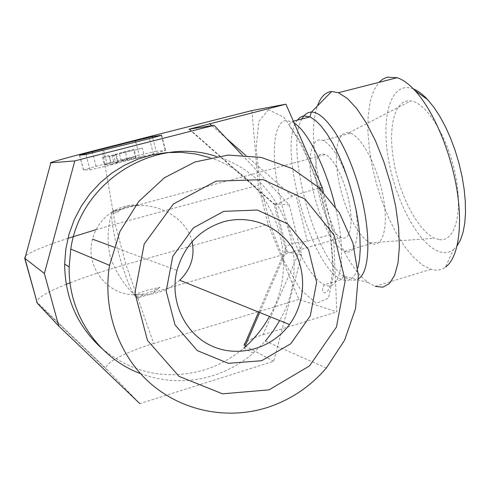 <?xml version="1.0" encoding="UTF-8"?>
<svg xmlns="http://www.w3.org/2000/svg" width="490" height="490" viewBox="0 0 490 490"><rect width="100%" height="100%" fill="white"/><g stroke="black" fill="none" stroke-linecap="round" stroke-linejoin="round"><path stroke-width="0.37" stroke-dasharray="2.45 1.84" d="M326.334 368.015L265.36 341.12L253.318 353.119C241.417 363.317 228.009 370.801 213.095 375.573C188.736 383.064 164.524 382.396 140.452 373.576M216.274 156.463C283.189 175.585 314.617 260.582 279.668 320.558M192.068 241.723C187.352 219.992 161.725 203.711 136.238 205.512L127.082 206.688L120.963 209.634L116.632 212.721L112.97 213.211L112.222 211.864C102.226 218.448 95.66 227.55 92.518 239.163C84.886 266.07 106.967 295.011 134.223 294.741L134.174 294.858C133.764 295.617 135.399 296.475 139.087 297.436L150.191 294.282C161.792 292.365 171.635 287.685 179.726 280.231M138.296 204.832C128.95 204.495 120.258 206.841 112.222 211.864L127.082 206.688L138.296 204.832L112.222 211.864C107.622 226 106.9 240.768 110.048 256.16C115.279 271.154 123.339 284.016 134.223 294.741C143.546 294.858 152.114 292.365 159.942 287.269L153.578 292.377L150.191 294.282L144.979 294.882L134.223 294.741L146.7 290.35L159.942 287.269M139.087 297.436L138.315 298.251L137.053 298.018L134.223 294.741C124.405 280.433 108.676 221.425 112.222 211.864L113.821 210.241L116.632 212.721M322.628 153.989L325.274 154.509C333.616 157.731 345.052 180.436 349.296 202.94C353.664 225.486 349.725 241.19 341.481 237.613C323.167 231.874 305.227 153.456 322.628 153.989M253.318 353.119L243.824 348.072C232.229 357.97 219.171 365.228 204.649 369.846C166.961 380.608 132.686 373.472 101.828 348.433M209.941 157.682C273.732 177.435 303.028 258.916 269.482 316.448M413.45 88.947C390.781 79.925 380.369 117.006 388.797 161.118C396.814 205.157 421.627 249.202 442.433 252.479C446.421 253.073 450.041 252.166 453.287 249.759L445.557 267.068C441.809 269.733 437.65 270.645 433.074 269.788L430.98 269.286L422.325 264.986L413.468 257.281L404.734 246.593L396.416 233.381L388.778 218.16L382.059 201.464L376.449 183.848L372.13 165.859L369.246 148.078L367.904 131.075L368.192 115.438L370.14 101.736L373.748 90.54L378.948 82.369M453.287 249.759L457.139 245.815M430.98 269.286L375.138 286.381L368.119 282.442C334.07 258.671 301.981 146.669 317.489 105.889M439.444 239.635C454.928 242.14 463.234 213.034 455.455 174.973C447.872 136.924 426.38 102.49 410.718 100.946L407.19 100.952C392.729 103.2 387.817 132.962 394.628 165.871C401.316 198.787 418.699 231.047 434.673 238.25L439.444 239.635M346.528 132.576L350.515 133.2C361.816 137.169 376.951 165.473 382.764 194.738C388.705 224.04 383.86 245.962 373.215 243.983L369.821 242.832L364.866 239.206L359.776 233.412L354.766 225.743L350.038 216.543L345.781 206.21L342.155 195.161L339.301 183.824L337.334 172.651L336.342 162.092L336.373 152.58L337.451 144.532L339.552 138.309L342.614 134.248L346.528 132.576M346.375 251.909L344.58 251.382C333.022 246.746 318.347 216.96 312.62 187.897C306.716 158.766 311.046 135.54 322.977 140.532C333.721 144.691 348.525 173.319 354.533 202.75C360.665 232.217 356.469 254.09 346.375 251.909M251.903 110.562L258.291 185.226L268.048 224.298L298.851 299.433L336.82 311.891L333.482 233.693L323.345 192.037M298.851 299.433L153.713 343.49L125.918 264.52L115.23 224.255L258.291 185.226M70.064 282.81C86.203 276.599 104.823 270.505 125.918 264.52L268.048 224.298M242.054 154.95L289.314 204.967L301.675 254.965L273.696 361.246L139.84 403.644L106.159 368.713L36.756 301.92M134.082 149.162L119.352 153.486L142.345 148.237L115.634 154.577L113.631 155.159L116.344 154.907L109.46 156.671L102.349 157.302L108.988 155.593L111.965 155.318L134.082 149.162L136 156.475L121.318 160.953L119.352 153.486M121.318 160.953L144.323 155.826L142.345 148.237M144.323 155.826L135.699 158.056L133.709 150.448M135.699 158.056L117.612 162.08L115.634 154.577M117.612 162.08L115.615 162.686L113.631 155.159M115.615 162.686L118.36 162.539L116.344 154.907M118.36 162.539L111.481 164.315L109.46 156.671M111.481 164.315L104.297 164.658L102.349 157.302M104.297 164.658L110.936 162.95L108.988 155.593M110.936 162.95L113.937 162.784L111.965 155.318M113.937 162.784L127.167 158.754L125.244 151.428M127.167 158.754L136 156.475M156.218 151.257L139.178 155.177L96.095 166.3L83.447 169.999L90.001 169.871L107.708 165.822L153.413 154.001L165.571 150.412L156.218 151.257L152.721 137.782M273.696 361.246L244.143 345.499C243.107 342.675 249.392 339.086 262.983 334.744L303.579 241.944C290.974 242.967 284.929 245.588 285.443 249.802L286.172 251.168L259.669 312.491M303.579 241.944L307.328 241.276L333.482 233.693M301.675 254.965L287.287 251.94L286.172 251.168M307.328 241.276L295.862 194.689L292.291 196.165C282.877 201.476 277.015 204.355 274.719 204.789L274.21 204.514L274.461 204.073L275.319 203.797L287.287 251.94M289.314 204.967L275.319 203.797M66.211 284.329C47.358 291.911 37.534 297.761 36.744 301.871M153.713 343.49C126.297 351.71 104.076 363.108 106.159 368.713M102.116 148.66L115.23 224.255L96.095 229.651M67.939 238.324C44.958 245.864 30.858 251.719 25.627 255.878M295.862 194.689L319.443 188.142M262.983 334.744L336.82 311.891M294.153 123.015L291.679 121.618L285.823 120.546C272.428 122.678 270.884 159.36 280.476 199.252C289.933 239.145 309.264 277.922 324.435 284.745C340.807 293.528 347.545 256.472 335.209 206.455M268.63 109.68L258.898 121.306L256.129 148.335L260.233 184.975L270.204 224.916L284.421 261.893L300.725 289.847L316.424 303.292L328.447 298.214L333.831 273.708L330.701 233.65L319.309 186.904L302.361 144.887L284.078 117.459L268.63 109.68M297.363 120.142C276.642 145.016 311.371 268.998 341.916 279.471C349.199 282.381 354.509 278.602 357.841 268.122M301.889 118.966C284.843 147.19 313.631 255.051 343.533 276.182C349.199 280.531 354.166 281.413 358.429 278.841M135.767 142.112L139.178 155.177M96.095 166.3L92.567 153.039M161.382 135.399L165.259 150.412M153.413 154.001L149.419 138.633M103.604 150.308L107.708 165.822M90.001 169.871L85.903 154.503M79.619 155.214L83.576 170.012M189.667 129.268L274.461 204.073M211.845 125.673L226.65 138.646M245.496 155.159L292.291 196.165M37.283 303.194L106.802 369.748M113.937 247.089L176.982 270.425M115.315 211.153L121.042 209.61M153.517 292.389L341.481 237.613M136.238 205.512L325.274 154.509M136.3 297.412L145.04 294.864M112.97 213.211L113.821 210.241M369.821 242.832L434.673 238.25M349.021 132.747L410.718 100.946M134.174 294.858L134.505 295.17M344.58 251.382L371.322 243.493M322.977 140.532L350.515 133.2M368.119 282.442L343.533 276.182L341.916 279.471L324.435 284.745C322.824 286.681 322.31 288.941 322.898 291.532C323.633 293.737 325.464 293.259 328.386 290.098C330.358 286.332 331.755 279.704 332.569 270.211C332.637 256.711 331.111 241.123 327.994 223.452C323.051 201.445 316.632 180.589 308.743 160.879C303.482 149.53 299.555 141.781 296.971 137.623L289.572 126.108C289.67 123.829 290.368 122.335 291.679 121.618L293.351 121.183M161.663 135.283L165.571 150.412M79.496 155.22L83.447 169.999M258.579 312.05L285.443 249.802M285.554 250.108L274.21 204.514M274.719 204.789L189.201 129.335"/><path stroke-width="0.73" d="M268.257 407.208C291.127 399.509 310.489 386.445 326.334 368.015L344.642 340.121L355.526 308.596L358.337 275.472L352.88 242.856L339.429 212.868L318.77 187.499L292.132 168.536L261.201 157.406L228.046 155.091L194.977 161.97L164.432 177.766L138.75 201.47L119.958 231.409L109.57 265.353C102.257 309.588 118.641 355.697 150.804 383.731C183.095 411.686 228.591 420.157 268.257 407.208M269.041 389.856L222.546 393.819L179.015 376.375L147.484 340.391L134.897 292.959L144.201 244.026L173.38 204.005L216.017 181.135L263.05 179.628L305.043 199.087L334.119 235.127L345.187 280.617L336.446 327.069L309.478 365.944L269.041 389.856M223.697 211.362L193.415 227.844L172.768 256.368L166.171 291.127L175.016 324.864L197.323 350.626L228.316 363.323L261.642 360.732L290.797 343.717L310.311 315.781L316.62 282.289L308.553 249.545L287.507 223.758L257.299 210.032L223.697 211.362M140.452 373.576C98.361 358.104 68.122 313.906 69.17 266.891L70.756 249.061C80.433 180.994 155.404 135.375 216.274 156.463M279.668 320.558L273.065 331.216L265.36 341.12M223.661 221.756C249.925 214.418 278.547 225.798 292.769 248.467C307.04 271.123 305.65 302.508 289.48 324.515C271.809 348.757 238.128 358.306 211.362 345.818C184.528 333.525 169.271 300.603 176.982 270.425C184.252 245.57 199.81 229.345 223.661 221.756M289.48 324.515L179.726 280.231C190.935 269.157 195.044 256.325 192.068 241.723M101.828 348.433C77.395 326.218 64.999 298.116 64.643 264.141L65.844 248.975L69.066 234.079L74.241 219.74L81.273 206.229L90.013 193.795L100.291 182.678L111.898 173.068L124.619 165.142L138.204 159.03L152.39 154.822L166.925 152.586L181.533 152.329L195.957 154.05L209.941 157.682M269.482 316.448C262.824 328.521 254.267 339.062 243.824 348.072M378.948 82.369L382.531 79.276L387.253 77.163L397.163 77.714C402.823 79.576 408.764 83.864 414.987 90.577C432.915 109.919 450.341 150.252 456.747 188.656C463.185 227.091 458.009 258.236 445.557 267.068M457.139 245.815L460.471 239.984L463.032 232.474L464.728 223.434L465.5 213.046L465.31 201.549L464.146 189.226L462.027 176.382L459.001 163.354L455.143 150.491L450.561 138.125L445.367 126.585L439.714 116.167L433.754 107.108L427.641 99.623C422.748 94.368 418.019 90.809 413.45 88.947M317.489 105.889C320.344 97.7 324.558 92.978 330.144 91.722L331.657 91.52L338.418 92.714L347.306 98.386L356.781 108.602L366.367 123.015L375.542 140.998L383.786 161.627L390.616 183.787L395.644 206.223L398.603 227.679L399.368 246.985L397.972 263.173L394.554 275.521L389.385 283.581L382.788 287.183L375.138 286.381M323.345 192.037L322.212 187.37L285.933 104.168L251.903 110.562L102.116 148.66C71.846 156.341 46.789 163.225 50.838 162.833L24.941 258.426L37.283 303.194L24.696 258.181L44.363 273.493L74.799 160.904L50.838 162.833M74.799 160.904L214.05 125.311L189.048 129.207L285.933 104.168M152.721 137.782L152.439 136.679L161.663 135.283L149.419 138.633L85.903 154.503L79.496 155.22L92.218 151.728L135.405 140.74L135.767 142.112M152.439 136.679L135.405 140.74M214.05 125.311L242.054 154.95M139.84 403.644L58.788 326.095L44.363 273.493M70.064 282.81L66.211 284.329M36.744 301.871L37.007 302.832M96.095 229.651L67.939 238.324M25.627 255.878L24.696 258.181M319.443 188.142L322.212 187.37M58.788 326.095L37.283 303.194M335.209 206.455C326.113 167.794 307.738 131.332 294.153 123.015M357.841 268.122L359.525 259.774L360.242 249.539L359.936 237.693L358.588 224.573L356.236 210.584L352.947 196.172L348.807 181.808L343.968 167.96L338.584 155.079L332.839 143.564L326.922 133.758L321.011 125.936L315.297 120.271L309.937 116.877L303.849 115.879L302.796 116.106L299.886 117.557L297.363 120.142M358.429 278.841C370.348 271.913 371.414 231.421 359.115 188.093C346.945 144.734 324.98 111.224 311.346 112.118L310.109 112.228C306.771 112.792 304.033 115.04 301.889 118.966M92.567 153.039L92.218 151.728M259.669 312.491L245.08 346.252M209.53 123.645L211.845 125.673M226.65 138.646L245.496 155.159M109.57 265.353L70.756 249.061M92.518 239.163L113.937 247.089M69.17 266.891L64.643 264.141M427.641 99.623L414.987 90.577M397.163 77.714L338.418 92.714M331.657 91.52L311.346 112.118L309.937 116.877L293.351 121.183M244.143 345.499L258.579 312.05"/></g></svg>

